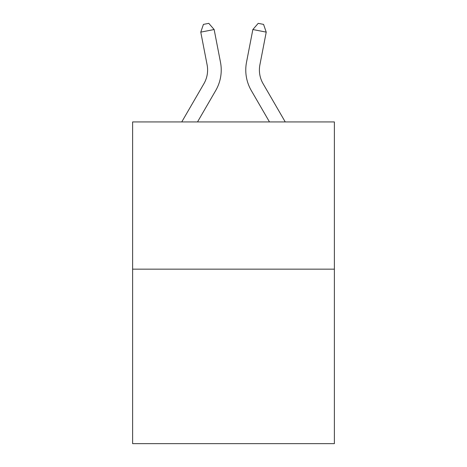 <?xml version="1.0" encoding="UTF-8"?>
<svg xmlns="http://www.w3.org/2000/svg" width="467" height="467" viewBox="0 0 467 467"><rect width="100%" height="100%" fill="white"/><g stroke="black" fill="none" stroke-linecap="round" stroke-linejoin="round"><path stroke-width="0.7" d="M334.378 269.155L334.378 121.928L132.622 121.928L132.622 443.65L334.378 443.65L334.378 269.155L132.622 269.155M181.756 121.928L203.921 83.686A27.267 27.267 0 0 0 207.103 64.831L200.769 32.124L203.437 24.389L208.79 23.35L214.149 29.532L220.482 62.239A40.898 40.898 179.6 0 1 215.719 90.522L197.518 121.928M285.244 121.928L263.079 83.686A27.267 27.267 0 0 1 259.897 64.831L266.231 32.124L252.851 29.532L246.518 62.239A40.898 40.898 0 0 0 251.281 90.522L269.482 121.928M252.851 29.532L246.518 62.239L252.851 29.532L246.518 62.239L252.851 29.532L246.518 62.239L252.851 29.532L246.518 62.239L252.851 29.532L258.21 23.35L263.563 24.389L266.231 32.124M263.079 83.686A27.267 27.267 0 0 1 259.897 64.831A27.267 27.267 0 0 0 263.079 83.686A27.267 27.267 0 0 1 259.897 64.831A27.267 27.267 0 0 0 263.079 83.686A27.267 27.267 0 0 1 259.897 64.831A27.267 27.267 0 0 0 263.079 83.686A27.267 27.267 0 0 1 259.897 64.831M203.921 83.686A27.267 27.267 -0.4 0 0 207.103 64.831A27.267 27.267 -0.4 0 1 203.921 83.686A27.267 27.267 -0.4 0 0 207.103 64.831A27.267 27.267 -0.4 0 1 203.921 83.686M214.149 29.532L200.769 32.124"/></g></svg>
